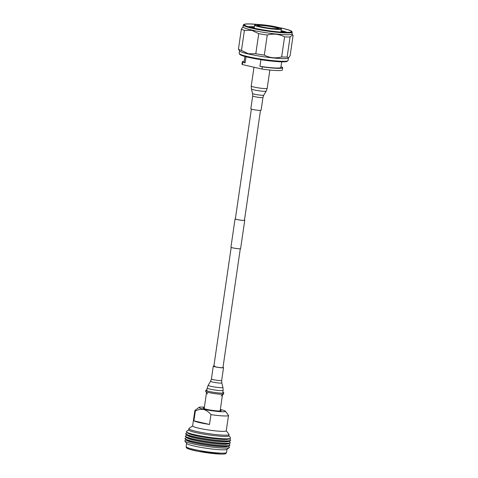 <?xml version="1.0" encoding="UTF-8"?>
<svg xmlns="http://www.w3.org/2000/svg" width="478" height="478" viewBox="0 0 478 478"><rect width="100%" height="100%" fill="white"/><g stroke="black" fill="none" stroke-linecap="round" stroke-linejoin="round"><path stroke-width="0.72" d="M260.486 110.412L244.461 220.227A4.607 0.466 -171.7 0 1 241.826 220.268A4.607 0.466 -171.7 0 1 237.016 219.51A4.607 0.466 -171.7 0 1 235.349 218.894L251.368 109.086M244.491 220.059A4.894 0.496 -171.7 0 1 244.748 220.268L240.613 248.614A4.894 0.496 -171.7 0 1 237.811 248.656A4.894 0.496 -171.7 0 1 232.696 247.849A4.894 0.496 -171.7 0 1 230.928 247.198L235.062 218.852A4.894 0.496 -171.7 0 1 235.373 218.733M244.748 220.268A4.894 0.496 -171.7 0 1 241.946 220.31A4.894 0.496 -171.7 0 1 236.831 219.504A4.894 0.496 -171.7 0 1 235.062 218.852M258.222 24.498A24.259 2.462 8.3 0 0 243.983 24.432A24.259 2.462 8.3 0 0 252.599 27.891A24.259 2.462 8.3 0 0 279.027 31.984A24.259 2.462 8.3 0 0 291.741 31.399A24.259 2.462 8.3 0 0 283.06 28.441A24.259 2.462 8.3 0 0 278.082 27.395M291.741 31.399L292.124 31.907A24.713 2.51 -171.7 0 1 292.213 32.181A24.713 2.51 -171.7 0 1 278.053 32.396A24.713 2.51 -171.7 0 1 252.247 28.333A24.713 2.51 -171.7 0 1 243.308 25.047A24.713 2.51 -171.7 0 1 243.475 24.808L243.983 24.432M287.917 60.754L287.147 61.321A24.031 2.438 -171.7 0 1 272.424 61.19A24.031 2.438 -171.7 0 1 248.441 57.348A24.031 2.438 -171.7 0 1 239.837 54.42L239.269 53.661A24.713 2.51 8.3 0 0 248.112 56.673A24.713 2.51 8.3 0 0 272.771 60.622A24.713 2.51 8.3 0 0 287.917 60.754A24.713 2.51 8.3 0 0 288.079 60.521L288.449 57.969M239.55 50.835L239.173 53.387A24.713 2.51 8.3 0 0 239.269 53.661M280.933 32.026A22.06 2.241 -171.7 0 1 281.148 32.074A22.06 2.241 -171.7 0 1 281.309 32.116M285.019 32.313A23.046 2.336 8.3 0 0 281.841 31.53A23.046 2.336 8.3 0 0 281.028 31.345M281.13 30.682A21.54 2.187 -171.7 0 1 287.045 32.349M243.069 26.702L241.366 29.092L238.438 49.174L239.657 50.979A24.713 2.51 8.3 0 0 248.506 53.996A24.713 2.51 8.3 0 0 273.165 57.946A24.713 2.51 8.3 0 0 288.306 58.077L288.593 57.868L287.135 57.037L290.062 36.955L292.733 34.846L293.086 35.497L290.152 55.579L288.593 57.868M243.308 25.047L243.051 26.828A24.713 2.51 8.3 0 0 251.99 30.114A24.713 2.51 8.3 0 0 277.796 34.183A24.713 2.51 8.3 0 0 291.956 33.962L292.213 32.181M257.552 24.486A23.804 2.414 8.3 0 0 244.36 24.993A23.804 2.414 8.3 0 0 252.88 27.897A23.804 2.414 8.3 0 0 276.637 31.703A23.804 2.414 8.3 0 0 291.221 31.829A23.804 2.414 8.3 0 0 282.773 28.435A23.804 2.414 8.3 0 0 278.722 27.575M287.081 32.349A21.54 2.187 8.3 0 0 281.13 30.664M258.729 33.651L255.802 53.739L248.393 53.769L241.474 50.453L244.407 30.365L251.81 30.335L258.729 33.651A26.637 2.701 8.3 0 0 267.244 35.025C273.344 33.424 279.122 34.034 284.589 36.854A26.637 2.701 8.3 0 0 290.062 36.955M238.438 49.174A26.637 2.701 8.3 0 0 241.474 50.453M241.366 29.092A26.637 2.701 8.3 0 0 244.407 30.365M254.266 27.443A23.046 2.336 8.3 0 0 250.167 27.234M253.776 28.094A22.06 2.241 -171.7 0 1 254.171 28.124M248.213 26.684A21.54 2.187 -171.7 0 1 254.362 26.774A21.54 2.187 8.3 0 0 248.178 26.678M284.589 36.854L281.661 56.942A26.637 2.701 8.3 0 0 287.135 57.037M255.802 53.739A26.637 2.701 8.3 0 0 264.316 55.113L267.244 35.025M281.661 56.942C275.561 58.543 269.777 57.934 264.316 55.113M244.909 56.47L244.091 62.08A18.588 1.888 8.3 0 0 245.118 62.887L242.716 62.337L242.388 64.566L262.01 69.065L262.332 66.836A20.405 2.073 8.3 0 0 282.677 67.709A20.405 2.073 8.3 0 0 282.259 67.195L280.962 66.896M246.009 56.763L245.118 62.887M262.01 69.065A20.405 2.073 8.3 0 0 282.355 69.943L282.677 67.709M244.216 61.238A20.405 2.073 8.3 0 0 242.298 61.817A20.405 2.073 8.3 0 0 242.716 62.337M242.298 61.817L241.976 64.052A20.405 2.073 8.3 0 0 242.388 64.566M262.332 66.836L259.93 66.287A18.588 1.888 8.3 0 0 280.885 67.452L281.703 61.835M259.93 66.287L260.892 59.69M206.896 389.982A9.07 0.92 8.3 0 0 205.839 390.251L205.677 391.368A9.07 0.92 8.3 0 0 205.713 391.464A9.07 0.92 8.3 0 0 208.958 392.575A9.07 0.92 8.3 0 0 218.01 394.021A9.07 0.92 8.3 0 0 223.567 394.069A9.07 0.92 8.3 0 0 223.626 393.986L223.788 392.868A9.07 0.92 8.3 0 0 222.85 392.307M205.839 390.251A9.07 0.92 8.3 0 0 209.119 391.458A9.07 0.92 8.3 0 0 218.589 392.952A9.07 0.92 8.3 0 0 223.788 392.868M225.395 411.2L228.448 415.251A17.005 1.727 -171.7 0 1 228.514 415.442L226.267 430.839A17.005 1.727 -171.7 0 1 222.449 431.365A17.005 1.727 -171.7 0 1 198.764 428.192A17.005 1.727 -171.7 0 1 192.616 425.928L194.863 410.53A17.005 1.727 -171.7 0 1 194.976 410.369L199.063 407.358A13.378 1.356 8.3 0 0 203.813 409.264A13.378 1.356 8.3 0 0 218.386 411.516A13.378 1.356 8.3 0 0 225.395 411.2A13.378 1.356 8.3 0 0 220.609 409.568A13.378 1.356 8.3 0 0 220.34 409.509M192.628 425.844L189.025 428.497A20.291 2.061 8.3 0 0 188.894 428.688A20.291 2.061 8.3 0 0 202.063 432.578A20.291 2.061 8.3 0 0 224.493 435.183A20.291 2.061 8.3 0 0 229.046 434.55A20.291 2.061 8.3 0 0 228.974 434.323L226.279 430.75M204.387 407.178A13.378 1.356 8.3 0 0 199.063 407.358M228.514 415.442A17.005 1.727 -171.7 0 1 210.953 414.623C208.82 412 206.382 410.285 203.634 409.485C200.832 409.019 198.065 409.538 195.347 411.038A17.005 1.727 -171.7 0 1 194.863 410.53M195.347 411.038L193.913 420.861A17.005 1.727 8.3 0 0 199.583 422.612A17.005 1.727 8.3 0 0 209.519 424.44L210.953 414.623M188.894 428.688L188.714 429.919A20.291 2.061 8.3 0 0 201.883 433.803A20.291 2.061 8.3 0 0 224.313 436.408A20.291 2.061 8.3 0 0 228.866 435.775L229.046 434.55M188.726 429.812L186.498 431.461A22.376 2.271 8.3 0 0 186.641 432.118A22.376 2.271 8.3 0 0 202.75 436.289A22.376 2.271 8.3 0 0 225.61 438.828A22.376 2.271 8.3 0 0 230.229 438.475A22.376 2.271 8.3 0 0 230.551 437.884L228.884 435.673M186.641 432.118L188.081 433.235A20.763 2.109 8.3 0 0 203.031 437.101A20.763 2.109 8.3 0 0 224.242 439.461A20.763 2.109 8.3 0 0 228.532 439.133L230.229 438.475M187.484 432.769L186.181 433.271A22.669 2.3 8.3 0 0 185.769 433.624A22.669 2.3 8.3 0 0 200.485 437.968A22.669 2.3 8.3 0 0 225.544 440.877A22.669 2.3 8.3 0 0 230.635 440.172A22.669 2.3 8.3 0 0 230.336 439.718L229.237 438.858M185.769 433.624L185.727 433.893A22.669 2.3 8.3 0 0 186.02 434.347A22.669 2.3 8.3 0 0 202.343 438.571A22.669 2.3 8.3 0 0 225.502 441.14A22.669 2.3 8.3 0 0 230.181 440.788A22.669 2.3 8.3 0 0 230.593 440.435L230.635 440.172M186.02 434.347L187.723 435.667A20.763 2.109 8.3 0 0 202.678 439.533A20.763 2.109 8.3 0 0 223.889 441.893A20.763 2.109 8.3 0 0 228.173 441.564L230.181 440.788M187.125 435.201L185.823 435.709A22.669 2.3 8.3 0 0 185.41 436.055A22.669 2.3 8.3 0 0 200.133 440.399A22.669 2.3 8.3 0 0 225.186 443.309A22.669 2.3 8.3 0 0 230.276 442.604A22.669 2.3 8.3 0 0 229.984 442.15L228.878 441.296M185.41 436.055L185.374 436.324A22.669 2.3 8.3 0 0 185.667 436.778A22.669 2.3 8.3 0 0 201.991 441.003A22.669 2.3 8.3 0 0 225.15 443.578A22.669 2.3 8.3 0 0 229.828 443.22A22.669 2.3 8.3 0 0 230.241 442.873L230.276 442.604M185.667 436.778L187.37 438.099A20.763 2.109 8.3 0 0 202.319 441.965A20.763 2.109 8.3 0 0 223.531 444.325A20.763 2.109 8.3 0 0 227.821 443.996L229.828 443.22M186.773 437.633L185.47 438.141A22.669 2.3 8.3 0 0 185.058 438.487A22.669 2.3 8.3 0 0 199.774 442.831A22.669 2.3 8.3 0 0 224.833 445.741A22.669 2.3 8.3 0 0 229.924 445.036A22.669 2.3 8.3 0 0 229.631 444.582L228.526 443.727M185.058 438.487L185.016 438.756A22.669 2.3 8.3 0 0 185.315 439.21A22.669 2.3 8.3 0 0 201.632 443.435A22.669 2.3 8.3 0 0 224.791 446.01A22.669 2.3 8.3 0 0 229.47 445.651A22.669 2.3 8.3 0 0 229.882 445.305L229.924 445.036M185.315 439.21L187.012 440.531A20.763 2.109 8.3 0 0 201.967 444.403A20.763 2.109 8.3 0 0 223.178 446.757A20.763 2.109 8.3 0 0 227.462 446.434L229.47 445.651M186.414 440.065L185.243 440.525A22.55 2.288 8.3 0 0 184.914 441.116A22.55 2.288 8.3 0 0 200.551 445.382A22.55 2.288 8.3 0 0 224.397 448.083A22.55 2.288 8.3 0 0 229.309 447.593A22.55 2.288 8.3 0 0 229.165 446.93L228.167 446.159M184.914 441.116L186.725 443.518A20.405 2.073 8.3 0 0 200.874 447.378A20.405 2.073 8.3 0 0 222.443 449.816A20.405 2.073 8.3 0 0 226.889 449.374L229.309 447.593M220.926 454.082L197.874 451.28L189.348 449.2L187.496 447.611M193.913 420.861L209.519 424.44M261.09 110.257A5.18 0.526 -171.7 0 1 259.924 110.418A5.18 0.526 -171.7 0 1 254.194 109.755A5.18 0.526 -171.7 0 1 250.831 108.763L252.701 95.953A5.18 0.526 -171.7 0 0 256.065 96.944A5.18 0.526 -171.7 0 0 261.795 97.608A5.18 0.526 -171.7 0 0 262.96 97.446L261.09 110.257M214.885 366.094A4.607 0.466 8.3 0 0 213.851 366.238A4.607 0.466 8.3 0 0 216.845 367.116A4.607 0.466 8.3 0 0 221.935 367.707A4.607 0.466 8.3 0 0 222.969 367.564L240.303 248.733M213.887 365.999A5.18 0.526 8.3 0 0 213.284 366.154A5.18 0.526 8.3 0 0 216.648 367.146A5.18 0.526 8.3 0 0 222.378 367.809A5.18 0.526 8.3 0 0 223.537 367.648A5.18 0.526 8.3 0 0 223.005 367.325M260.976 26.696A11.221 1.141 -171.7 0 1 259.44 24.856A11.221 1.141 -171.7 0 1 275.071 26.953A11.221 1.141 -171.7 0 1 276.607 28.794A11.221 1.141 -171.7 0 1 260.976 26.696M278.555 28.686A10.767 1.093 8.3 0 0 274.719 27.395A10.767 1.093 8.3 0 0 264.071 25.681A10.767 1.093 8.3 0 0 257.403 25.597M259.5 26.893A13.521 1.374 -171.7 0 1 254.607 25.095L255.443 24.599C256.943 24.031 269.478 25.304 276.392 26.977C278.602 27.336 282.169 28.847 281.261 28.668L281.369 29.003A13.521 1.374 -171.7 0 1 273.619 29.122A13.521 1.374 -171.7 0 1 259.5 26.893M276.374 26.977A13.294 1.35 8.3 0 0 257.851 24.492A13.294 1.35 8.3 0 0 259.674 26.672A13.294 1.35 8.3 0 0 278.196 29.158A13.294 1.35 8.3 0 0 276.374 26.977M220.244 410.16A9.07 0.92 -171.7 0 1 217.795 410.949A9.07 0.92 -171.7 0 1 206.514 409.311A9.07 0.92 -171.7 0 1 204.291 407.836M186.157 446.637C186.348 447.796 185.386 448.609 196.327 450.975C205.618 452.803 213.863 453.843 221.069 454.1C226.303 454.04 225.066 453.718 225.825 453.556L226.536 452.529A20.405 2.073 -171.7 0 1 221.959 453.168A20.405 2.073 -171.7 0 1 199.404 450.545A20.405 2.073 -171.7 0 1 186.157 446.637L186.635 443.399M269.867 70.045L267.196 88.34L266.198 91.125L263.778 95.146A5.67 0.574 -171.7 0 1 262.518 95.295A5.67 0.574 -171.7 0 1 256.363 94.59A5.67 0.574 -171.7 0 1 252.569 93.509L252.701 95.953M266.198 91.125A7.487 0.759 -171.7 0 1 264.531 91.328A7.487 0.759 -171.7 0 1 256.405 90.39A7.487 0.759 -171.7 0 1 251.398 88.962L251.243 86.016A8.06 0.819 -171.7 0 0 256.477 87.558A8.06 0.819 -171.7 0 0 265.386 88.591A8.06 0.819 -171.7 0 0 267.196 88.34M221.673 380.458L221.804 382.902A5.67 0.574 8.3 0 1 220.531 383.105A5.67 0.574 8.3 0 1 214.15 382.358A5.67 0.574 8.3 0 1 210.589 381.265L211.413 378.964A5.18 0.526 8.3 0 0 214.777 379.956A5.18 0.526 8.3 0 0 220.507 380.619A5.18 0.526 8.3 0 0 221.673 380.458L223.537 367.648M208.169 385.286A7.487 0.759 8.3 0 0 212.871 386.726A7.487 0.759 8.3 0 0 221.29 387.712A7.487 0.759 8.3 0 0 222.969 387.449L223.13 390.401A8.06 0.819 8.3 0 1 221.32 390.651A8.06 0.819 8.3 0 1 212.411 389.612A8.06 0.819 8.3 0 1 207.177 388.07L208.169 385.286L210.589 381.265M213.851 366.238L231.191 247.407M291.974 33.836L292.733 34.846M278.614 28.829L276.427 28.788C271.671 28.578 266.533 27.885 261.012 26.702L257.301 25.716M254.159 28.178L254.607 25.095M280.921 32.086L281.369 29.003M207.583 393.95L205.713 391.464M226.536 452.529L227.014 449.29M221.063 395.915L223.567 394.069M253.979 67.225L251.243 86.016M252.569 93.509L251.398 88.962M263.778 95.146L262.96 97.446M211.413 378.964L213.284 366.154M204.231 408.248L206.616 391.93M206.777 390.813L207.177 388.07M220.185 410.578L222.569 394.254M222.73 393.143L223.13 390.401M221.804 382.902L222.969 387.449"/></g></svg>

